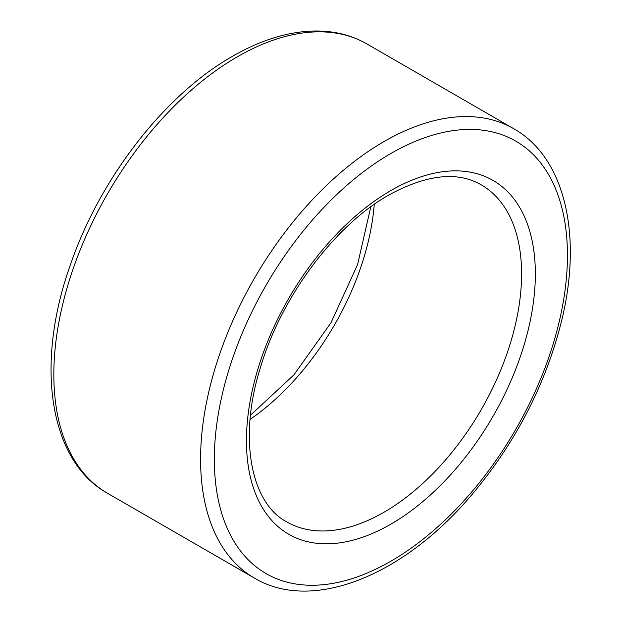 <?xml version="1.0" encoding="UTF-8"?>
<svg xmlns="http://www.w3.org/2000/svg" width="622" height="622" viewBox="0 0 622 622"><rect width="100%" height="100%" fill="white"/><g stroke="black" fill="none" stroke-linecap="round" stroke-linejoin="round"><path stroke-width="0.93" d="M250.067 419.422A194.562 112.325 120 0 0 374.25 204.343M286.734 521.858A194.562 112.325 120 0 0 481.296 409.533A194.562 112.325 120 0 0 481.296 184.874C457.535 171.058 426.723 174.432 388.874 194.989C334.877 225.257 281.183 296.935 260.416 367.579C237.55 440.189 251.887 503.874 286.734 521.858M384.015 141.559A259.413 149.77 120 0 0 214.543 370.152A259.413 149.77 120 0 0 254.312 578.025C311.661 612.53 402.38 576.516 470.629 496.146C514.899 443.96 545.129 385.889 561.332 321.932C582.969 235.411 564.986 157.444 513.718 128.707A259.413 149.77 120 0 0 384.015 141.559M107.567 493.3C49.006 460.886 34.832 364.313 70.317 265.026C99.839 178.452 164.752 94.661 232.403 56.353C259.514 40.733 285.716 32.321 311.008 31.1C331.775 30.229 350.435 34.529 366.972 43.983A259.413 149.77 120 0 0 237.27 56.835A259.413 149.77 120 0 0 67.798 285.428A259.413 149.77 120 0 0 107.567 493.3L254.312 578.025M390.896 190.542A204.288 117.947 120 0 0 265.796 512.963A204.288 117.947 120 0 0 515.996 368.512A204.288 117.947 120 0 0 390.896 190.542M390.896 153.471A249.686 144.156 120 0 0 237.993 547.547A249.686 144.156 120 0 0 543.791 371A249.686 144.156 120 0 0 390.896 153.471M366.972 43.983L513.718 128.707M250.479 415.208L293.887 374.895L330.99 322.756L357.588 264.552L370.798 206.807"/></g></svg>
